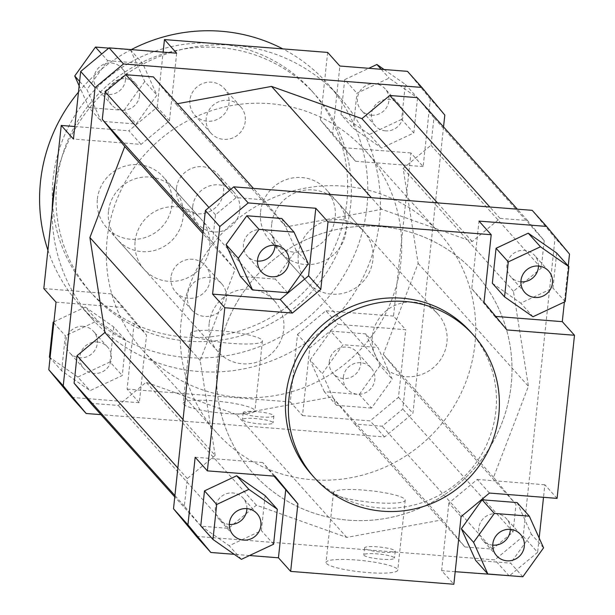 <?xml version="1.0" encoding="UTF-8"?>
<svg xmlns="http://www.w3.org/2000/svg" width="615" height="615" viewBox="0 0 615 615"><rect width="100%" height="100%" fill="white"/><g stroke="black" fill="none" stroke-linecap="round" stroke-linejoin="round"><path stroke-width="0.46" stroke-dasharray="3.08 2.31" d="M108.478 211.406A37.976 36.931 138.1 0 0 117.511 239.704A37.976 36.931 138.1 0 0 170.44 241.833A37.976 36.931 138.1 0 0 174.045 188.982A37.976 36.931 138.1 0 0 134.501 179.003A37.976 36.931 138.1 0 0 108.478 211.406M135.123 241.103A37.976 36.931 -41.9 0 1 161.145 208.7A37.976 36.931 -41.9 0 1 200.69 218.679A37.976 36.931 -41.9 0 1 197.084 271.522A37.976 36.931 -41.9 0 1 144.156 269.401A37.976 36.931 -41.9 0 1 135.123 241.103M271.669 224.252A37.976 36.931 138.1 0 0 280.701 252.55A37.976 36.931 138.1 0 0 333.63 254.671A37.976 36.931 138.1 0 0 337.235 201.828A37.976 36.931 138.1 0 0 297.691 191.849A37.976 36.931 138.1 0 0 271.669 224.252M298.313 253.949A37.976 36.931 -41.9 0 1 324.336 221.538A37.976 36.931 -41.9 0 1 363.88 231.517A37.976 36.931 -41.9 0 1 360.275 284.368A37.976 36.931 -41.9 0 1 307.346 282.247A37.976 36.931 -41.9 0 1 298.313 253.949M348.605 520.175A149.537 145.401 138.1 0 0 495.313 437.696A149.537 145.401 138.1 0 0 475.595 273.498A149.537 145.401 138.1 0 0 267.187 265.134A149.537 145.401 138.1 0 0 252.988 473.227A149.537 145.401 138.1 0 0 348.605 520.175M238.328 397.267A149.537 145.401 138.1 0 0 385.036 314.788A149.537 145.401 138.1 0 0 365.318 150.598A149.537 145.401 138.1 0 0 156.917 142.234A149.537 145.401 138.1 0 0 142.718 350.327A149.537 145.401 138.1 0 0 238.328 397.267M444.806 115.082L430.369 99L407.468 71.348M417.554 97.977L413.81 132.955L381.638 148.061L353.202 128.189L356.938 93.211L389.111 78.105L417.554 97.977L405.339 84.37L401.603 119.348L413.81 132.955M309.729 347.99L297.514 334.383L290.295 401.956L302.503 415.571L309.729 347.99L338.112 324.374L405.716 329.694L393.508 316.087L410.935 152.966L423.151 166.58L430.369 99M423.151 166.58L355.539 161.253L332.638 133.609L339.857 66.028M443.538 126.913L412.926 413.357L384.544 436.973L100.968 414.656M177.458 103.712L175.852 104.012L153.373 76.875M90.759 403.279L118.265 405.446L146.116 382.269L236.491 414.51L332.185 396.913L354.663 424.043L382.169 426.21L402.81 409.037L405.746 381.538L383.276 354.409L418.138 263.374L403.148 168.418L431 145.248L433.936 117.757L417.277 97.647M297.514 334.383L325.896 310.767L338.112 324.374M371.498 408.076L336.497 405.316L322.237 373.651L342.978 344.731L377.971 347.483L392.232 379.155L371.498 408.076L359.283 394.461L324.289 391.709L336.497 405.316M302.503 415.571L370.115 420.891L398.497 397.275L405.716 329.694M393.508 316.087L325.896 310.767M56.026 302.173L123.63 307.5L146.539 335.144L139.313 402.725L127.105 389.118L134.324 321.537L146.539 335.144M123.63 307.5L111.423 293.885L134.324 321.537M71.709 397.405L139.313 402.725M61.623 370.776L65.359 335.798L97.539 320.692L125.975 340.564L122.239 375.542L90.059 390.648L61.623 370.776L50.069 357.899M176.666 53.19L169.448 120.763L141.066 144.379L73.454 139.059M169.448 120.763L157.232 107.156L128.85 130.772L141.066 144.379M107.679 60.677L142.672 63.437L156.933 95.102L136.199 124.022L101.206 121.27L86.946 89.598L107.679 60.677L101.69 54.005M74.799 126.513L128.85 130.772M355.539 161.253L343.331 147.646L320.423 119.994L332.638 133.609M327.649 52.421L320.423 119.994M489.455 493.061L477.248 479.446L448.865 503.062L461.073 516.669M455.192 571.704L441.639 570.643L453.855 584.25M441.639 570.643L448.865 503.062M326.457 563.494A36.077 5.72 6.1 0 0 364.411 572.281A36.077 5.72 6.1 0 0 397.767 570.113A36.077 5.72 6.1 0 0 362.504 560.588A36.077 5.72 6.1 0 0 326.019 562.448A36.077 5.72 6.1 0 0 326.457 563.494M363.988 555.33A15.429 2.445 6.1 0 0 380.216 559.089A15.429 2.445 6.1 0 0 394.484 558.159A15.429 2.445 6.1 0 0 379.401 554.092A15.429 2.445 6.1 0 0 363.796 554.884A15.429 2.445 6.1 0 0 363.988 555.33M196.408 536.395L494.814 559.873L523.204 536.257L555.076 237.99L532.175 210.338M509.251 575.963L494.814 559.873M249.529 555.522L234.23 554.315M215.158 455.408L200.175 360.452L235.038 269.416L212.559 242.287L215.496 214.789L236.145 197.615L263.651 199.783L286.129 226.912L381.823 209.315L472.197 241.557L500.049 218.387L527.555 220.547L544.213 240.657L541.277 268.155L513.417 291.325L528.408 386.282L493.545 477.309L516.023 504.446L513.079 531.937L492.438 549.11L464.932 546.95L442.454 519.813L346.76 537.41L256.386 505.176L228.534 528.346L201.028 526.179L184.369 506.076L187.306 478.578L215.158 455.408L183.032 419.599M523.204 536.257L537.633 552.347L509.551 575.709M281.808 218.51L296.069 250.174L275.336 279.095L240.342 276.343M569.505 254.072L555.076 237.99M568.245 265.926L564.385 302.003M557.067 498.381L544.852 484.766L543.514 497.312M539.163 538.033L537.633 552.347M556.69 253.049L552.947 288.028L520.774 303.134L492.338 283.261M495.682 316.41L494.675 316.333L471.774 288.681L478.993 221.1M273.975 476.102L262.766 462.572L274.982 476.179M195.163 457.252L262.766 462.572M471.774 288.681L483.982 302.288M506.891 329.94L494.675 316.333M384.544 436.973L370.115 420.891M398.497 397.275L412.926 413.357M520.905 281.816A16.021 15.583 -41.9 0 1 510.734 276.796A16.021 15.583 -41.9 0 1 512.257 254.495A16.021 15.583 -41.9 0 1 534.589 255.394A16.021 15.583 -41.9 0 1 538.479 266.041M257.462 261.083A16.021 15.583 -41.9 0 1 247.299 256.063A16.021 15.583 -41.9 0 1 248.821 233.769A16.021 15.583 -41.9 0 1 271.154 234.661A16.021 15.583 -41.9 0 1 275.043 245.308M229.326 524.403A16.021 15.583 -41.9 0 1 219.163 519.383A16.021 15.583 -41.9 0 1 217.049 501.786A16.021 15.583 -41.9 0 1 232.762 492.953A16.021 15.583 -41.9 0 1 243.01 497.981A16.021 15.583 -41.9 0 1 246.907 508.628M565.162 301.642L552.947 288.028M532.982 316.748L520.774 303.134M308.284 263.789L296.069 250.174M287.543 292.702L275.336 279.095M265.111 495.636L261.375 530.622L229.195 545.72L200.759 525.848M273.583 544.229L261.375 530.622M241.411 559.335L229.195 545.72M470.437 331.731A106.81 103.858 -41.9 0 1 495.844 411.312A106.81 103.858 -41.9 0 1 422.666 502.455A106.81 103.858 -41.9 0 1 311.436 474.388M492.761 545.136A16.021 15.583 -41.9 0 1 482.598 540.108A16.021 15.583 -41.9 0 1 478.785 528.177A16.021 15.583 -41.9 0 1 489.763 514.501A16.021 15.583 -41.9 0 1 506.445 518.714A16.021 15.583 -41.9 0 1 510.342 529.361M522.842 576.755L510.627 563.148L475.633 560.388M517.107 502.555L531.368 534.227L510.627 563.148M543.575 547.842L531.368 534.227M477.248 479.446L544.852 484.766M385.543 130.872A16.021 15.583 -41.9 0 1 375.304 125.844A16.021 15.583 -41.9 0 1 376.818 103.551A16.021 15.583 -41.9 0 1 399.15 104.442A16.021 15.583 -41.9 0 1 401.264 122.039A16.021 15.583 -41.9 0 1 385.543 130.872M371.483 115.205A16.021 15.583 138.1 0 0 387.204 106.364A16.021 15.583 138.1 0 0 385.09 88.775A16.021 15.583 138.1 0 0 362.758 87.876A16.021 15.583 138.1 0 0 361.236 110.17A16.021 15.583 138.1 0 0 371.483 115.205M139.528 95.656A16.021 15.583 -41.9 0 1 128.55 109.324A16.021 15.583 -41.9 0 1 111.861 105.111A16.021 15.583 -41.9 0 1 113.383 82.817A16.021 15.583 -41.9 0 1 135.715 83.717A16.021 15.583 -41.9 0 1 139.528 95.656M125.468 79.981A16.021 15.583 138.1 0 0 121.655 68.042A16.021 15.583 138.1 0 0 99.322 67.143A16.021 15.583 138.1 0 0 97.8 89.444A16.021 15.583 138.1 0 0 114.49 93.649A16.021 15.583 138.1 0 0 125.468 79.981M97.331 342.002A16.021 15.583 -41.9 0 1 107.571 347.037A16.021 15.583 -41.9 0 1 106.057 369.331A16.021 15.583 -41.9 0 1 83.725 368.431A16.021 15.583 -41.9 0 1 81.611 350.842A16.021 15.583 -41.9 0 1 97.331 342.002M83.271 326.334A16.021 15.583 138.1 0 0 67.55 335.167A16.021 15.583 138.1 0 0 69.664 352.764A16.021 15.583 138.1 0 0 91.989 353.656A16.021 15.583 138.1 0 0 93.511 331.362A16.021 15.583 138.1 0 0 83.271 326.334M401.603 119.348L369.423 134.454L381.638 148.061M369.423 134.454L340.987 114.575L353.202 128.189M340.987 114.575L344.723 79.596L356.938 93.211M381.2 69.28L389.111 78.105M344.723 79.596L368.785 68.303M384.075 69.51L405.339 84.37M343.331 147.646L410.935 152.966M108.763 48.116L130.465 49.823L142.672 63.437M130.465 49.823L144.725 81.495L156.933 95.102M144.725 81.495L123.992 110.408L136.199 124.022M123.992 110.408L88.991 107.656L101.206 121.27M79.612 81.426L86.946 89.598M88.991 107.656L79.15 85.793M157.232 107.156L163.121 52.121M53.805 322.921L65.359 335.798M53.928 321.822L85.324 307.077L97.539 320.692M85.324 307.077L113.76 326.957L125.975 340.564M113.76 326.957L110.024 361.935L122.239 375.542M110.024 361.935L77.851 377.041L90.059 390.648M77.851 377.041L49.415 357.169M111.423 293.885L43.811 288.566M127.105 389.118L290.295 401.956M343.347 377.226A16.021 15.583 -41.9 0 1 354.325 363.557A16.021 15.583 -41.9 0 1 371.006 367.762A16.021 15.583 -41.9 0 1 369.492 390.056A16.021 15.583 -41.9 0 1 347.16 389.164A16.021 15.583 -41.9 0 1 343.347 377.226M329.286 361.551A16.021 15.583 138.1 0 0 333.099 373.49A16.021 15.583 138.1 0 0 355.424 374.389A16.021 15.583 138.1 0 0 356.946 352.095A16.021 15.583 138.1 0 0 340.264 347.882A16.021 15.583 138.1 0 0 329.286 361.551M324.289 391.709L310.029 360.036L322.237 373.651M310.029 360.036L330.762 331.124L342.978 344.731M330.762 331.124L365.756 333.876L377.971 347.483M365.756 333.876L380.016 365.548L392.232 379.155M380.016 365.548L359.283 394.461M183.624 404.293A36.077 5.72 6.1 0 0 221.577 413.088A36.077 5.72 6.1 0 0 254.933 410.92A36.077 5.72 6.1 0 0 219.67 401.395A36.077 5.72 6.1 0 0 183.185 403.248A36.077 5.72 6.1 0 0 183.624 404.293M242.61 420.053A15.429 2.445 6.1 0 0 258.846 423.812A15.429 2.445 6.1 0 0 273.106 422.882A15.429 2.445 6.1 0 0 258.023 418.815A15.429 2.445 6.1 0 0 242.425 419.607A15.429 2.445 6.1 0 0 242.61 420.053M364.733 548.342A15.429 2.445 -173.9 0 1 364.549 547.888A15.429 2.445 -173.9 0 1 380.147 547.096A15.429 2.445 -173.9 0 1 395.23 551.171A15.429 2.445 -173.9 0 1 380.962 552.101A15.429 2.445 -173.9 0 1 364.733 548.342M243.363 413.065A15.429 2.445 -173.9 0 1 243.171 412.619A15.429 2.445 -173.9 0 1 258.777 411.819A15.429 2.445 -173.9 0 1 273.852 415.894A15.429 2.445 -173.9 0 1 259.591 416.824A15.429 2.445 -173.9 0 1 243.363 413.065M333.93 493.584A36.077 5.72 -173.9 0 1 333.491 492.538A36.077 5.72 -173.9 0 1 369.976 490.685A36.077 5.72 -173.9 0 1 405.239 500.21A36.077 5.72 -173.9 0 1 371.883 502.378A36.077 5.72 -173.9 0 1 333.93 493.584M191.096 334.391A36.077 5.72 -173.9 0 1 190.658 333.345A36.077 5.72 -173.9 0 1 227.135 331.485A36.077 5.72 -173.9 0 1 262.405 341.01A36.077 5.72 -173.9 0 1 229.049 343.178A36.077 5.72 -173.9 0 1 191.096 334.391M256.386 505.176L146.116 382.269M346.76 537.41L236.491 414.51M228.534 528.346L118.265 405.446M201.028 526.179L174.768 496.912M184.369 506.076L174.921 495.536M187.306 478.578L177.858 468.038M200.175 360.452L190.504 349.674M418.138 263.374L528.408 386.282M513.417 291.325L403.148 168.418M472.197 241.557L437.496 202.889M381.823 209.315L371.383 197.684M500.049 218.387L489.84 207.009M527.555 220.547L517.346 209.169M544.213 240.657L433.936 117.757M431 145.248L541.277 268.155M235.038 269.416L202.912 233.608M212.559 242.287L203.111 231.747M215.496 214.789L208.954 207.493M236.145 197.615L229.595 190.319M263.651 199.783L253.442 188.405M286.129 226.912L175.852 104.012M516.023 504.446L405.746 381.538M493.545 477.309L383.276 354.409M513.079 531.937L402.81 409.037M492.438 549.11L382.169 426.21M464.932 546.95L354.663 424.043M442.454 519.813L332.185 396.913M176.436 188.39A23.985 23.324 138.1 0 0 182.14 206.263A23.985 23.324 138.1 0 0 215.573 207.609A23.985 23.324 138.1 0 0 217.848 174.23A23.985 23.324 138.1 0 0 192.864 167.926A23.985 23.324 138.1 0 0 176.436 188.39M192.718 206.54A23.985 23.324 -41.9 0 1 209.146 186.068A23.985 23.324 -41.9 0 1 234.131 192.372A23.985 23.324 -41.9 0 1 239.835 210.245A23.985 23.324 -41.9 0 1 223.399 230.717A23.985 23.324 -41.9 0 1 198.422 224.414A23.985 23.324 -41.9 0 1 192.718 206.54M343.716 186.137A149.537 145.401 138.1 0 0 197.008 268.617A149.537 145.401 138.1 0 0 216.726 432.806A149.537 145.401 138.1 0 0 425.134 441.17A149.537 145.401 138.1 0 0 439.333 233.085A149.537 145.401 138.1 0 0 343.716 186.137M209.131 323.59A37.976 36.931 138.1 0 0 218.164 351.888A37.976 36.931 138.1 0 0 271.092 354.009A37.976 36.931 138.1 0 0 274.697 301.166A37.976 36.931 138.1 0 0 235.153 291.187A37.976 36.931 138.1 0 0 209.131 323.59M372.321 336.436A37.976 36.931 138.1 0 0 381.354 364.733A37.976 36.931 138.1 0 0 434.282 366.855A37.976 36.931 138.1 0 0 437.888 314.004A37.976 36.931 138.1 0 0 398.343 304.025A37.976 36.931 138.1 0 0 372.321 336.436M379.978 226.558A149.537 145.401 138.1 0 0 233.27 309.038A149.537 145.401 138.1 0 0 252.988 473.227A149.537 145.401 138.1 0 0 461.396 481.591A149.537 145.401 138.1 0 0 475.595 273.498A149.537 145.401 138.1 0 0 379.978 226.558M245.262 121.378A19.88 19.334 -41.9 0 1 231.647 138.344A19.88 19.334 -41.9 0 1 210.937 133.124A19.88 19.334 -41.9 0 1 206.21 118.311A19.88 19.334 -41.9 0 1 219.832 101.344A19.88 19.334 -41.9 0 1 240.534 106.564A19.88 19.334 -41.9 0 1 245.262 121.378M189.927 100.16A19.88 19.334 138.1 0 0 194.655 114.974A19.88 19.334 138.1 0 0 222.369 116.089A19.88 19.334 138.1 0 0 224.252 88.422A19.88 19.334 138.1 0 0 203.55 83.194A19.88 19.334 138.1 0 0 189.927 100.16M226.335 298.483A19.88 19.334 -41.9 0 1 212.721 315.441A19.88 19.334 -41.9 0 1 192.011 310.221A19.88 19.334 -41.9 0 1 187.283 295.408A19.88 19.334 -41.9 0 1 200.905 278.441A19.88 19.334 -41.9 0 1 221.608 283.669A19.88 19.334 -41.9 0 1 226.335 298.483M171.001 277.257A19.88 19.334 138.1 0 0 175.729 292.071A19.88 19.334 138.1 0 0 203.442 293.186A19.88 19.334 138.1 0 0 205.325 265.519A19.88 19.334 138.1 0 0 184.623 260.299A19.88 19.334 138.1 0 0 171.001 277.257M56.818 182.816A149.537 145.401 -41.9 0 1 159.27 55.219A149.537 145.401 -41.9 0 1 314.995 94.51A149.537 145.401 -41.9 0 1 300.796 302.595A149.537 145.401 -41.9 0 1 92.388 294.231A149.537 145.401 -41.9 0 1 56.818 182.816M53.121 178.688A149.537 145.401 -41.9 0 1 155.572 51.091A149.537 145.401 -41.9 0 1 311.298 90.382A149.537 145.401 -41.9 0 1 297.099 298.475A149.537 145.401 -41.9 0 1 88.691 290.111A149.537 145.401 -41.9 0 1 53.121 178.688M47.916 250.174A166.15 161.561 138.1 0 0 80.027 305.332A166.15 161.561 138.1 0 0 311.59 314.626A166.15 161.561 138.1 0 0 327.365 83.409A166.15 161.561 138.1 0 0 282.846 48.893M131.264 49.615A166.15 161.561 138.1 0 0 78.474 92.119M260.568 211.883A37.976 36.931 -41.9 0 1 286.59 179.472A37.976 36.931 -41.9 0 1 326.135 189.451A37.976 36.931 -41.9 0 1 322.529 242.302A37.976 36.931 -41.9 0 1 269.601 240.181A37.976 36.931 -41.9 0 1 260.568 211.883M97.378 199.037A37.976 36.931 -41.9 0 1 123.4 166.634A37.976 36.931 -41.9 0 1 162.944 176.613A37.976 36.931 -41.9 0 1 159.339 229.457A37.976 36.931 -41.9 0 1 106.41 227.335A37.976 36.931 -41.9 0 1 97.378 199.037M52.175 210.299A166.15 161.561 138.1 0 0 92.604 319.354A166.15 161.561 138.1 0 0 324.167 328.648A166.15 161.561 138.1 0 0 339.941 97.431A166.15 161.561 138.1 0 0 174.022 51.522A166.15 161.561 138.1 0 0 55.319 180.91M117.511 239.704L144.156 269.401M174.045 188.982L200.69 218.679M280.701 252.55L307.346 282.247M337.235 201.828L363.88 231.517M142.718 350.327L216.726 432.806M365.318 150.598L439.333 233.085M548.649 271.069L534.589 255.394M524.795 292.463L510.734 276.796M285.214 250.336L271.154 234.661M261.36 271.738L247.299 256.063M257.07 513.656L243.01 497.981M233.223 535.05L219.163 519.383M520.505 534.381L506.445 518.714M496.659 555.783L482.598 540.108M399.15 104.442L385.09 88.775M375.304 125.844L361.236 110.17M135.715 83.717L121.655 68.042M111.861 105.111L97.8 89.444M107.571 347.037L93.511 331.362M83.725 368.431L69.664 352.764M371.006 367.762L356.946 352.095M347.16 389.164L333.099 373.49M364.549 547.888L363.796 554.884M395.23 551.171L394.484 558.159M243.171 412.619L242.425 419.607M273.852 415.894L273.106 422.882M333.491 492.538L326.019 562.448M405.239 500.21L397.767 570.113M190.658 333.345L183.185 403.248M262.405 341.01L254.933 410.92M234.131 192.372L217.848 174.23M198.422 224.414L182.14 206.263M240.534 106.564L224.252 88.422M210.937 133.124L194.655 114.974M221.608 283.669L205.325 265.519M192.011 310.221L175.729 292.071M88.691 290.111L92.388 294.231M311.298 90.382L314.995 94.51M339.941 97.431L327.365 83.409M92.604 319.354L80.027 305.332M437.888 314.004L326.135 189.451M381.354 364.733L269.601 240.181M274.697 301.166L162.944 176.613M218.164 351.888L106.41 227.335"/><path stroke-width="0.92" d="M163.121 52.121L164.459 39.575L327.649 52.421L339.857 66.028L407.468 71.348L421.898 87.43L444.806 115.082L443.538 126.913M164.459 39.575L176.666 53.19L109.063 47.862L80.68 71.478L95.11 87.568L123.492 63.952L109.063 47.862M123.492 63.952L421.898 87.43M100.968 414.656L86.138 413.488L63.237 385.836L95.11 87.568M253.442 188.405L153.373 76.875L125.867 74.715L105.227 91.889L102.29 119.379L124.768 146.516L89.898 237.544L104.888 332.5L77.036 355.678L74.1 383.168L90.759 403.279L174.768 496.912M517.346 209.169L417.277 97.647L389.772 95.479L361.92 118.649L271.553 86.415L177.458 103.712M80.68 71.478L73.454 139.059L61.246 125.445L43.811 288.566L56.026 302.173L48.8 369.753L71.709 397.405L86.138 413.488M63.237 385.836L48.8 369.753M61.246 125.445L74.799 126.513M564.385 302.003L562.287 321.653L574.495 335.26L557.067 498.381L489.455 493.061L461.073 516.669L453.855 584.25L290.664 571.404L278.449 557.797L249.529 555.522M210.845 552.478L187.936 524.826L173.507 508.743L196.408 536.395L210.845 552.478L234.23 554.315M509.551 575.709L455.192 571.704M205.379 210.468L219.816 226.551L248.199 202.935L315.803 208.262L328.018 221.869L491.208 234.715L478.993 221.1L546.604 226.42L532.175 210.338L233.769 186.852L205.379 210.468L173.507 508.743M248.199 202.935L233.769 186.852M246.815 215.757L281.808 218.51L294.024 232.116L259.023 229.364L246.815 215.757L226.082 244.67L240.342 276.343L252.55 289.949L287.543 292.702L308.284 263.789L294.024 232.116M315.803 208.262L308.584 275.835L280.202 299.451L212.59 294.131L219.816 226.551M546.604 226.42L569.505 254.072L568.245 265.926M543.514 497.312L539.163 538.033M504.546 296.868L492.338 283.261L496.074 248.283L528.247 233.177L556.69 253.049L568.898 266.664L540.462 246.784L508.282 261.89L504.546 296.868L532.982 316.748L565.162 301.642L568.898 266.664M562.287 321.653L495.682 316.41M187.936 524.826L195.163 457.252L207.37 470.859L274.982 476.179L297.883 503.831L273.975 476.102M280.202 299.451L292.409 313.058L320.792 289.45L308.584 275.835M328.018 221.869L320.792 289.45M491.208 234.715L483.982 302.288L506.891 329.94L574.495 335.26M538.479 266.041A16.021 15.583 -41.9 0 1 520.982 281.824A16.021 15.583 -41.9 0 1 520.905 281.816M535.042 297.491A16.021 15.583 -41.9 0 1 524.795 292.463A16.021 15.583 -41.9 0 1 526.317 270.17A16.021 15.583 -41.9 0 1 548.649 271.069A16.021 15.583 -41.9 0 1 550.763 288.658A16.021 15.583 -41.9 0 1 535.042 297.491M275.043 245.308A16.021 15.583 -41.9 0 1 274.959 246.6A16.021 15.583 -41.9 0 1 257.462 261.083M289.019 262.274A16.021 15.583 -41.9 0 1 278.049 275.943A16.021 15.583 -41.9 0 1 261.36 271.738A16.021 15.583 -41.9 0 1 262.882 249.436A16.021 15.583 -41.9 0 1 285.214 250.336A16.021 15.583 -41.9 0 1 289.019 262.274M246.907 508.628A16.021 15.583 -41.9 0 1 229.326 524.403M246.83 508.628A16.021 15.583 -41.9 0 1 257.07 513.656A16.021 15.583 -41.9 0 1 255.548 535.949A16.021 15.583 -41.9 0 1 233.223 535.05A16.021 15.583 -41.9 0 1 231.109 517.461A16.021 15.583 -41.9 0 1 246.83 508.628M508.282 261.89L496.074 248.283M540.462 246.784L528.247 233.177M259.023 229.364L238.289 258.277L252.55 289.949M238.289 258.277L226.082 244.67M292.409 313.058L224.806 307.738L212.59 294.131M200.759 525.848L204.495 490.87L236.675 475.764L265.111 495.636L277.319 509.251L248.883 489.371L216.711 504.477L212.967 539.455L200.759 525.848M216.711 504.477L204.495 490.87M248.883 489.371L236.675 475.764M212.967 539.455L241.411 559.335L273.583 544.229L277.319 509.251M285.675 490.216L278.449 557.797M297.883 503.831L290.664 571.404M207.37 470.859L224.806 307.738M314.396 477.694L311.436 474.388A106.81 103.858 -41.9 0 1 321.576 325.758A106.81 103.858 -41.9 0 1 470.437 331.731L473.396 335.029A106.81 103.858 -41.9 0 1 498.803 414.618A106.81 103.858 -41.9 0 1 425.626 505.753A106.81 103.858 -41.9 0 1 314.396 477.694A106.81 103.858 -41.9 0 1 324.536 329.056A106.81 103.858 -41.9 0 1 473.396 335.029M510.342 529.361A16.021 15.583 -41.9 0 1 492.761 545.136M492.846 543.845A16.021 15.583 -41.9 0 1 503.823 530.176A16.021 15.583 -41.9 0 1 520.505 534.381A16.021 15.583 -41.9 0 1 518.983 556.683A16.021 15.583 -41.9 0 1 496.659 555.783A16.021 15.583 -41.9 0 1 492.846 543.845M487.849 574.003L522.842 576.755L543.575 547.842L529.315 516.17L494.322 513.417L473.588 542.33L487.849 574.003L475.633 560.388L461.373 528.723L482.114 499.803L517.107 502.555L529.315 516.17M473.588 542.33L461.373 528.723M494.322 513.417L482.114 499.803M368.785 68.303L376.903 64.49L381.2 69.28M376.903 64.49L384.075 69.51M79.15 85.793L74.73 75.991L95.471 47.071L108.763 48.116M95.471 47.071L101.69 54.005M74.73 75.991L79.612 81.426M50.069 357.899L49.415 357.169L53.151 322.183L53.805 322.921M53.151 322.183L53.928 321.822M174.921 495.536L74.1 383.168M177.858 468.038L77.036 355.678M183.032 419.599L104.888 332.5M190.504 349.674L89.898 237.544M437.496 202.889L361.92 118.649M371.383 197.684L271.553 86.415M489.84 207.009L389.772 95.479M202.912 233.608L124.768 146.516M203.111 231.747L102.29 119.379M208.954 207.493L105.227 91.889M229.595 190.319L125.867 74.715M78.474 92.119A166.15 161.561 138.1 0 0 40.505 181.533A166.15 161.561 138.1 0 0 47.916 250.174M282.846 48.893A166.15 161.561 138.1 0 0 131.264 49.615M55.319 180.91A166.15 161.561 138.1 0 0 53.082 195.555A166.15 161.561 138.1 0 0 52.175 210.299"/></g></svg>
